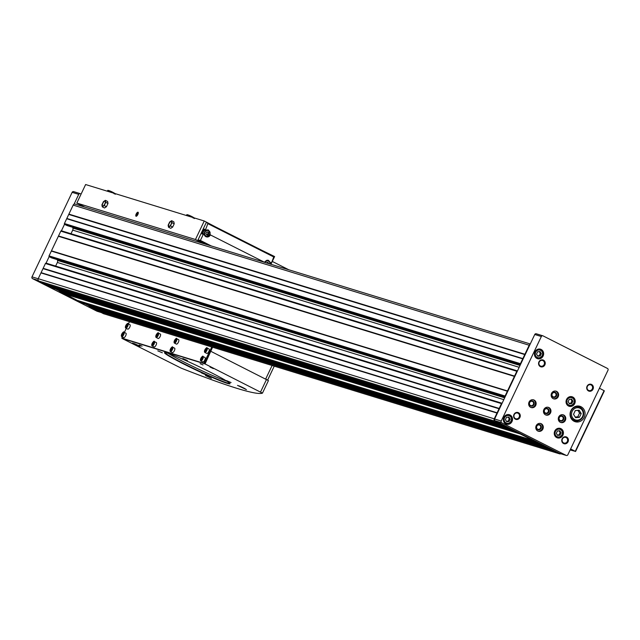 <?xml version="1.0" encoding="UTF-8"?>
<svg xmlns="http://www.w3.org/2000/svg" width="640" height="640" viewBox="0 0 640 640"><rect width="100%" height="100%" fill="white"/><g stroke="black" fill="none" stroke-linecap="round" stroke-linejoin="round"><path stroke-width="0.96" d="M571.632 399.112L572.928 401.216L571.816 403.544L569.408 403.776L568.112 401.672L569.224 399.344L571.632 399.112M540.032 351.544L541.328 353.648L540.216 355.984L537.816 356.216L536.512 354.112L537.624 351.776L540.032 351.544M559.816 430.752L561.12 432.856L560.008 435.192L557.6 435.416L556.304 433.32L557.416 430.984L559.816 430.752M508.92 417.056L510.216 419.16L509.112 421.496L506.704 421.728L505.408 419.624L506.52 417.288L508.92 417.056M579.144 410.208L581.216 413.576L579.44 417.312L575.592 417.68L573.52 414.312L575.288 410.576L579.144 410.208M559.96 453.48A1.344 1.24 -72.9 0 1 559.592 453.36L539.2 443.056A0.624 0.576 -72.9 0 1 538.512 443.208L515.848 431.752A0.624 0.576 -72.9 0 1 515.544 431.096L509.576 428.08A0.624 0.576 -72.9 0 1 508.888 428.24L494.96 421.2A1.792 1.656 -72.9 0 1 494.248 418.832L501.472 403.624A0.624 0.576 -72.9 0 1 502.096 403.272L505.192 396.752A0.624 0.576 -72.9 0 1 505.08 396.024L516.832 371.272A0.624 0.576 -72.9 0 1 517.464 370.92L520.552 364.4A0.624 0.576 -72.9 0 1 520.44 363.672L522.728 358.856L66.696 218.728L73.168 205.104A1.792 1.656 -72.9 0 1 75.416 204.232M560.816 453.76A1.792 1.656 -72.9 0 1 559.4 453.768L545.472 446.728A0.624 0.576 -72.9 0 1 545.168 446.072M539.2 443.056L515.544 431.096M509.576 428.08L495.152 420.792A1.344 1.24 -72.9 0 1 494.624 419.016L502.096 403.272L46.224 263.192A0.624 0.576 -72.9 0 0 46.064 263.144L49.16 256.624A0.624 0.576 -72.9 0 1 49.048 255.896L60.8 231.144A0.624 0.576 -72.9 0 1 61.592 230.84L517.448 370.912M505.192 396.752L517.464 370.92L61.504 230.808M520.256 433.984L64.224 293.856L59.816 291.624A0.624 0.576 -72.9 0 1 59.568 290.8L59.824 290.256M82.656 303.136A0.624 0.576 -72.9 0 1 82.48 303.08L65.24 294.168M103.864 313.792A1.792 1.656 -72.9 0 1 103.368 313.64L94.864 309.144M549.88 448.96L93.856 308.832L89.44 306.6A0.624 0.576 -72.9 0 1 89.192 305.776L89.448 305.232M67.128 225.584A0.624 0.576 -72.9 0 1 66.96 225.528L64.664 224.368A0.624 0.576 -72.9 0 1 64.416 223.544L66.696 218.728M53.032 288.16A0.624 0.576 -72.9 0 1 52.856 288.104L45.24 284.056M500.264 423.872L44.232 283.744L38.936 281.072A1.792 1.656 -72.9 0 1 38.216 278.704L45.44 263.496A0.624 0.576 -72.9 0 1 46.064 263.144M504.48 426.008L48.448 285.88M534.104 440.984L78.072 300.856M554.096 451.088L98.072 310.96M522.728 358.856L529.2 345.232A1.792 1.656 -72.9 0 1 530.08 344.344L534.752 334.496A1.344 1.24 -72.9 0 1 536.44 333.848L542.656 335.76M524.912 354.248L68.888 214.12M514.544 376.088L58.512 235.96M507.368 391.208L51.336 251.08M499.184 408.44L43.152 268.312M497 413.048L40.968 272.92M520.552 364.4L530.08 344.344M553.92 450.8L97.888 310.672M533.92 440.688L77.896 300.56M504.296 425.712L48.264 285.584M497.28 412.84L41.248 272.712M499.2 408.8L43.168 268.664M55.648 266.08L57.36 262.472A2.688 2.488 -72.9 0 0 57.528 260.424L57.288 259.64M51.768 257.936A0.624 0.576 -72.9 0 1 51.592 257.88L49.296 256.72A0.624 0.576 -72.9 0 1 49.16 256.624M507.648 391L51.616 250.872M514.56 376.44L58.528 236.312M71.008 233.728L72.72 230.12A2.688 2.488 -72.9 0 0 72.888 228.072L72.648 227.288M523.008 358.648L66.976 218.52M524.928 354.608L68.904 214.48M89.136 305.944L85.056 303.88M59.512 290.968L55.424 288.904M61.432 230.792L64.528 224.272M97.344 311.328A1.344 1.24 -72.9 0 1 96.968 311.208L32.536 278.64A1.344 1.24 -72.9 0 1 32 276.864L72.136 192.344A1.344 1.24 -72.9 0 1 73.824 191.696L80.04 193.6M74.048 204.216L78.72 194.368A1.344 1.24 -72.9 0 1 80.408 193.72L81.104 194.064M608 370.216L567.864 454.736A1.344 1.24 -72.9 0 1 566.176 455.392L501.744 422.816A1.344 1.24 -72.9 0 1 501.208 421.04L541.344 336.52A1.344 1.24 -72.9 0 1 543.032 335.872L607.464 368.44A1.344 1.24 -72.9 0 1 608 370.216M562.912 435.184A4.936 4.552 107.1 0 0 560.288 428.408A4.936 4.552 107.1 0 0 554.488 431.784A4.936 4.552 107.1 0 0 562.912 435.184M543.128 355.976A4.936 4.552 107.1 0 0 540.504 349.2A4.936 4.552 107.1 0 0 534.696 352.584A4.936 4.552 107.1 0 0 543.128 355.976M574.728 403.544A4.936 4.552 107.1 0 0 572.104 396.768A4.936 4.552 107.1 0 0 566.296 400.144A4.936 4.552 107.1 0 0 574.728 403.544M512.016 421.496A4.936 4.552 107.1 0 0 509.392 414.72A4.936 4.552 107.1 0 0 503.592 418.096A4.936 4.552 107.1 0 0 512.016 421.496M584.232 417.376A8.072 7.456 107.1 0 0 579.936 406.288A8.072 7.456 107.1 0 0 570.44 411.816A8.072 7.456 107.1 0 0 575.192 421.72A8.072 7.456 107.1 0 0 584.232 417.376M544.872 364.88A3.584 3.312 107.1 0 0 541.752 359.832A3.584 3.312 107.1 0 0 539.096 365.44A3.584 3.312 107.1 0 0 544.872 364.88M593.008 389.216A3.584 3.312 107.1 0 0 589.896 384.168A3.584 3.312 107.1 0 0 587.232 389.768A3.584 3.312 107.1 0 0 593.008 389.216M568.048 441.792A3.584 3.312 107.1 0 0 564.928 436.744A3.584 3.312 107.1 0 0 562.272 442.344A3.584 3.312 107.1 0 0 568.048 441.792M519.904 417.456A3.584 3.312 107.1 0 0 516.792 412.408A3.584 3.312 107.1 0 0 514.128 418.008A3.584 3.312 107.1 0 0 519.904 417.456M535.736 405.4A4.04 3.728 107.1 0 0 533.584 399.856A4.04 3.728 107.1 0 0 528.84 402.616A4.04 3.728 107.1 0 0 535.736 405.4M542.864 429.064A4.04 3.728 107.1 0 0 540.72 423.52A4.04 3.728 107.1 0 0 535.968 426.28A4.04 3.728 107.1 0 0 542.864 429.064M565.36 420.368A4.04 3.728 107.1 0 0 563.208 414.832A4.04 3.728 107.1 0 0 558.464 417.592A4.04 3.728 107.1 0 0 565.36 420.368M558.224 396.704A4.04 3.728 107.1 0 0 556.08 391.168A4.04 3.728 107.1 0 0 551.328 393.928A4.04 3.728 107.1 0 0 558.224 396.704M550.544 412.888A4.04 3.728 107.1 0 0 548.4 407.344A4.04 3.728 107.1 0 0 543.648 410.104A4.04 3.728 107.1 0 0 550.544 412.888M548.16 411.856A2.208 2.032 107.1 0 0 546.992 408.824A2.208 2.032 107.1 0 0 544.4 410.336A2.208 2.032 107.1 0 0 548.16 411.856M548.744 412.112A2.688 2.488 107.1 0 0 546.408 408.32A2.688 2.488 107.1 0 0 544.408 412.528A2.688 2.488 107.1 0 0 548.744 412.112M545.688 414.936A4.04 3.728 107.1 0 0 548.048 407.256M555.84 395.68A2.208 2.032 107.1 0 0 554.672 392.648A2.208 2.032 107.1 0 0 552.08 394.16A2.208 2.032 107.1 0 0 555.84 395.68M556.424 395.936A2.688 2.488 107.1 0 0 554.088 392.144A2.688 2.488 107.1 0 0 552.096 396.352A2.688 2.488 107.1 0 0 556.424 395.936M553.368 398.76A4.04 3.728 107.1 0 0 555.728 391.08M562.976 419.336A2.208 2.032 107.1 0 0 561.8 416.312A2.208 2.032 107.1 0 0 559.208 417.824A2.208 2.032 107.1 0 0 562.976 419.336M563.552 419.6A2.688 2.488 107.1 0 0 561.216 415.808A2.688 2.488 107.1 0 0 559.224 420.016A2.688 2.488 107.1 0 0 563.552 419.6M560.496 422.424A4.04 3.728 107.1 0 0 562.856 414.744M540.48 428.032A2.208 2.032 107.1 0 0 539.312 425A2.208 2.032 107.1 0 0 536.712 426.512A2.208 2.032 107.1 0 0 540.48 428.032M541.064 428.288A2.688 2.488 107.1 0 0 538.728 424.504A2.688 2.488 107.1 0 0 536.728 428.704A2.688 2.488 107.1 0 0 541.064 428.288M538.008 431.112A4.04 3.728 107.1 0 0 540.368 423.432M533.352 404.368A2.208 2.032 107.1 0 0 532.176 401.336A2.208 2.032 107.1 0 0 529.584 402.848A2.208 2.032 107.1 0 0 533.352 404.368M533.928 404.624A2.688 2.488 107.1 0 0 531.592 400.84A2.688 2.488 107.1 0 0 529.6 405.04A2.688 2.488 107.1 0 0 533.928 404.624M530.872 407.448A4.04 3.728 107.1 0 0 533.232 399.768M519.184 417.136A2.984 2.752 107.1 0 0 517.592 413.04A2.984 2.752 107.1 0 0 514.088 415.08A2.984 2.752 107.1 0 0 519.184 417.136M567.32 441.464A2.984 2.752 107.1 0 0 565.736 437.376A2.984 2.752 107.1 0 0 562.232 439.416A2.984 2.752 107.1 0 0 567.32 441.464M592.288 388.896A2.984 2.752 107.1 0 0 590.696 384.8A2.984 2.752 107.1 0 0 587.192 386.84A2.984 2.752 107.1 0 0 592.288 388.896M544.144 364.56A2.984 2.752 107.1 0 0 542.56 360.464A2.984 2.752 107.1 0 0 539.056 362.504A2.984 2.752 107.1 0 0 544.144 364.56M579.456 407.088A8.072 7.456 107.1 0 0 578.12 405.984M573.52 420.952A8.072 7.456 107.1 0 0 575.248 420.792M577.88 410.328L579.568 413.064L581.216 413.576M579.568 413.064L577.792 416.8L579.44 417.312M577.792 416.8L575.208 417.056M508.968 415.056A4.936 4.552 107.1 0 0 508.296 414.536M505.488 423.688A4.936 4.552 107.1 0 0 506.336 423.632M571.672 397.104A4.936 4.552 107.1 0 0 571 396.584M568.192 405.736A4.936 4.552 107.1 0 0 569.04 405.68M540.08 349.544A4.936 4.552 107.1 0 0 539.408 349.016M536.592 358.168A4.936 4.552 107.1 0 0 537.44 358.112M559.864 428.744A4.936 4.552 107.1 0 0 559.192 428.224M556.384 437.376A4.936 4.552 107.1 0 0 557.232 437.32M508.168 417.128L509.232 418.856L510.216 419.16M509.232 418.856L508.12 421.192L509.112 421.496M508.12 421.192L506.472 421.352M559.064 430.824L560.128 432.552L561.12 432.856M560.128 432.552L559.016 434.888L560.008 435.192M559.016 434.888L557.368 435.04M539.272 351.616L540.336 353.344L541.328 353.648M540.336 353.344L539.232 355.68L540.216 355.984M539.232 355.68L537.584 355.84M570.872 399.184L571.936 400.912L572.928 401.216M571.936 400.912L570.832 403.24L571.816 403.544M570.832 403.24L569.176 403.4M570.632 448.912A32.288 1.944 25.4 0 1 575.272 451.344L570.144 449.944M599.44 388.248A32.288 1.944 25.4 0 1 604.072 390.68L575.496 451.472M272.288 261.432L288.816 269.784M210.176 377.72L206.872 376.144M243.768 388.04L240.48 386.472M213.336 368.608L210.024 367.032M138.848 345.712L135.56 344.152M203.44 243.552L195.456 239.512L204.248 220.992L215.648 226.96M84.824 207.096L76.832 203.064L195.456 239.512M137.856 214.488A2.24 0.848 -63.2 0 0 138.272 212.568A2.24 0.848 -63.2 0 0 136.272 213.856A2.24 0.848 -63.2 0 0 136.424 216.216A2.24 0.848 -63.2 0 0 137.856 214.488M107.992 203.44L107.616 201.448L105.392 200.328L103.464 201.608L101.912 204.88L102.288 206.864L104.512 207.992L106.44 206.712L107.992 203.44L105.768 202.32L105.392 200.328M76.832 203.064L85.624 184.536L204.248 220.992M174.224 223.792L173.84 221.8L171.624 220.68L169.696 221.96L168.144 225.224L168.52 227.216L170.736 228.336L172.672 227.056L174.224 223.792L172 222.664L171.624 220.68M268.704 263.6L267.944 262.296L266.296 262.864M206.624 234.776L208.064 234.64L208.728 233.24L207.952 231.976L206.504 232.112L205.84 233.512L206.624 234.776M264.424 262.288A3.584 3.312 -72.9 0 1 264.448 262.24L268.384 260.288L270.624 262.752L271.464 262.824L269.96 262.552M271.464 262.824A28.704 10.896 -63.2 0 0 273.704 256.936L273.672 256.288L207.776 222.984M198.024 239.904L200.4 240.448L203.312 234.32L201.864 233.872L204.144 229.072L206.136 230.16L205.552 229.504A28.704 10.896 -63.2 0 0 207.784 223.616L207.76 222.976L206.28 222.512L198.024 239.904L208 244.944M206.136 230.16L208.392 229.96L210.384 234.912A3.584 3.312 -72.9 0 1 204.168 234.392A0.496 0.456 -72.9 0 0 203.872 234.056L202.416 233.608A0.496 0.456 -72.9 0 0 201.864 233.872M203.312 234.32A0.496 0.456 -72.9 0 1 203.872 234.056M262.064 250.424L274.608 256.552L270.936 264.288M207.688 229.832A3.584 3.312 -72.9 0 1 208.456 230.48M206.624 236.432A3.584 3.312 -72.9 0 1 205.664 236.536M204.72 229.728A0.496 0.456 -72.9 0 1 204.144 229.072M203.128 233.824A3.136 2.896 -72.9 0 1 205.208 230M206.752 229.928A3.136 2.896 -72.9 0 1 206.888 229.968L208.112 230.344A3.136 2.896 -72.9 0 1 209.96 234.2A3.136 2.896 -72.9 0 1 206.264 236.344A3.136 2.896 -72.9 0 1 204.592 232.032A3.136 2.896 -72.9 0 1 208.112 230.344C211.312 232.504 210.704 234.504 206.264 236.344L205.048 235.968A3.136 2.896 -72.9 0 1 204.96 235.944M267.672 260.16A3.584 3.312 -72.9 0 1 268.448 260.8M266.744 260.256A3.136 2.896 -72.9 0 1 266.88 260.296L268.096 260.672A3.136 2.896 -72.9 0 1 270.064 264.016M207.424 232.024L208.728 233.24M208.04 233.024L207.376 234.424L208.064 234.64M207.376 234.424L206.456 234.512M267.408 262.352L268.72 263.56M102.288 206.864L104.216 205.584L106.44 206.712M104.216 205.584L105.768 202.32M102.848 203.296A2.688 1.024 116.8 0 1 104.576 201.216A2.688 1.024 116.8 0 1 105.344 202.232A2.688 1.024 116.8 0 1 104.824 203.904A2.688 1.024 116.8 0 1 103.632 205.616A2.688 1.024 116.8 0 1 102.384 205.688A2.688 1.024 116.8 0 1 102.848 203.296M168.52 227.216L170.448 225.936L172.672 227.056M170.448 225.936L172 222.664M169.08 223.648A2.688 1.024 116.8 0 1 170.8 221.568A2.688 1.024 116.8 0 1 171.568 222.584A2.688 1.024 116.8 0 1 171.056 224.248A2.688 1.024 116.8 0 1 169.864 225.968A2.688 1.024 116.8 0 1 168.616 226.04A2.688 1.024 116.8 0 1 169.08 223.648M122.576 338.496L204.576 363.696L212.584 347.224L205.064 363.936L262.472 393.128A337.264 20.272 25.4 0 1 181.208 368.16L122.032 338.424L205.064 363.936M211.016 351.4L268.432 380.584L262.48 393.104L268.432 380.584M142.04 346.184L139.2 344.96L142.04 346.184M203 364.912L200.152 363.696L203 364.912M243.784 388.048L237.512 385.376L246.424 389.608L243.784 388.048M138.864 345.72L132.592 343.048L138.864 345.72M210.56 372.304A36.24 2.176 -154.6 0 0 164.624 352.576A36.24 2.176 -154.6 0 0 196.312 370.184A36.24 2.176 -154.6 0 0 229.976 383.608A36.24 2.176 -154.6 0 0 210.56 372.304M162.344 352.792L157.792 350.84L162.344 352.792M187.384 360.488L182.84 358.536L187.384 360.488M231.08 382.576L226.536 380.616L231.08 382.576M206.04 374.88L201.488 372.928L206.04 374.88M164.976 352.544A35.88 2.16 -154.6 0 0 196.472 369.84A35.88 2.16 -154.6 0 0 229.784 383.32M129.472 321.688L128.4 323.944M126.288 328.4L124.368 332.432M122.256 336.896L121.856 338.128L203.832 363.32L211.784 346.976M170.104 351.024A2.464 0.936 -63.2 0 0 170.376 351.568L172.376 352.576A2.464 0.936 -63.2 0 0 174.392 350.656A2.464 0.936 -63.2 0 0 174.6 348.176L172.6 347.168A2.464 0.936 -63.2 0 0 172 347.272M151.816 345.408A2.464 0.936 -63.2 0 0 152.088 345.952L154.088 346.96A2.464 0.936 -63.2 0 0 156.104 345.04A2.464 0.936 -63.2 0 0 156.312 342.56L154.312 341.544A2.464 0.936 -63.2 0 0 153.712 341.648M174.136 342.536A2.464 0.936 -63.2 0 0 174.408 343.08L176.408 344.088A2.464 0.936 -63.2 0 0 178.424 342.168A2.464 0.936 -63.2 0 0 178.632 339.688L176.632 338.672A2.464 0.936 -63.2 0 0 176.032 338.776M155.848 336.912A2.464 0.936 -63.2 0 0 156.12 337.456L158.12 338.472A2.464 0.936 -63.2 0 0 160.136 336.544A2.464 0.936 -63.2 0 0 160.344 334.064L158.344 333.056A2.464 0.936 -63.2 0 0 157.744 333.16M200.496 360.368A2.464 0.936 -63.2 0 0 200.768 360.912L202.768 361.92A2.464 0.936 -63.2 0 0 204.792 360A2.464 0.936 -63.2 0 0 204.992 357.52L203 356.504A2.464 0.936 -63.2 0 0 202.4 356.608M204.528 351.872A2.464 0.936 -63.2 0 0 204.8 352.416L206.8 353.424A2.464 0.936 -63.2 0 0 208.824 351.504A2.464 0.936 -63.2 0 0 209.032 349.024L207.032 348.016A2.464 0.936 -63.2 0 0 206.432 348.12M125.448 327.576A2.464 0.936 -63.2 0 0 125.72 328.12L127.72 329.128A2.464 0.936 -63.2 0 0 129.744 327.208A2.464 0.936 -63.2 0 0 129.944 324.728L127.952 323.712A2.464 0.936 -63.2 0 0 127.352 323.816M121.416 336.064A2.464 0.936 -63.2 0 0 121.688 336.608L123.688 337.624A2.464 0.936 -63.2 0 0 125.712 335.696A2.464 0.936 -63.2 0 0 125.912 333.216L123.912 332.208A2.464 0.936 -63.2 0 0 123.32 332.312M123.136 333.128L121.888 334.752L122.024 335.464L123.272 333.84L123.136 333.128M127.168 324.632L126.48 325.096L126.056 326.968L127.304 325.344L127.168 324.632M206.248 348.936L205.56 349.392L205.136 351.272L205.832 350.816L206.248 348.936M202.216 357.432L201.528 357.888L201.104 359.76L202.352 358.136L202.216 357.432M157.568 333.976L156.872 334.432L156.456 336.312L157.144 335.856L157.568 333.976M175.848 339.592L174.608 341.224L174.744 341.928L175.984 340.304L175.848 339.592M153.528 342.472L152.84 342.928L152.424 344.8L153.112 344.344L153.528 342.472M171.816 348.088L171.128 348.544L170.712 350.424L171.4 349.968L171.816 348.088M122.576 335.096L121.888 334.752M123.208 333.968L122.448 333.584M171.256 350.056L170.576 349.712M171.888 348.928L171.128 348.544M152.976 344.44L152.288 344.096M153.6 343.312L152.84 342.928M175.296 341.568L174.608 341.224M175.92 340.44L175.16 340.056M157.008 335.944L156.32 335.6M157.64 334.816L156.872 334.432M201.656 359.4L200.976 359.056M202.288 358.272L201.528 357.888M205.688 350.904L205.008 350.56M206.32 349.776L205.56 349.392M126.608 326.608L125.928 326.264M127.24 325.48L126.48 325.096M168.312 353.408A35.88 2.16 -154.6 0 0 197.128 368.464A35.88 2.16 -154.6 0 0 227.008 381.28M137.592 213.072A1.296 0.488 116.8 0 1 137.76 213.584A1.296 0.488 116.8 0 1 137.72 213.784L137.592 213.072L136.896 213.528A1.296 0.488 116.8 0 1 137.592 213.072M137.72 213.784A1.296 0.488 116.8 0 1 137.168 214.944A1.296 0.488 116.8 0 1 136.936 215.208A1.296 0.488 116.8 0 1 136.48 215.408L137.168 214.944M136.344 214.696A1.296 0.488 116.8 0 1 136.896 213.528L136.48 215.408A1.296 0.488 116.8 0 1 136.344 214.696L137.072 215.064M137.696 214.44A1.8 0.688 116.8 0 1 136.04 215.576A1.8 0.688 116.8 0 1 136.424 213.928A1.8 0.688 116.8 0 1 137.528 212.64A1.8 0.688 116.8 0 1 137.696 214.44M137.688 213.928L136.896 213.528M573.776 403.088A3.944 3.64 107.1 0 0 570.352 397.536A3.944 3.64 107.1 0 0 567.424 403.704A3.944 3.64 107.1 0 0 573.776 403.088M542.184 355.528A3.944 3.64 107.1 0 0 538.752 349.976A3.944 3.64 107.1 0 0 535.832 356.136A3.944 3.64 107.1 0 0 542.184 355.528M561.968 434.736A3.944 3.64 107.1 0 0 558.544 429.176A3.944 3.64 107.1 0 0 555.616 435.344A3.944 3.64 107.1 0 0 561.968 434.736M511.072 421.04A3.944 3.64 107.1 0 0 507.648 415.488A3.944 3.64 107.1 0 0 504.72 421.648A3.944 3.64 107.1 0 0 511.072 421.04M582.552 416.568A6.28 5.8 107.1 0 0 577.104 407.728A6.28 5.8 107.1 0 0 572.448 417.536A6.28 5.8 107.1 0 0 582.552 416.568M494.96 421.2L38.936 281.072M508.888 428.24L52.856 288.104M515.848 431.752L59.816 291.624M538.512 443.208L82.48 303.08M545.472 446.728L89.44 306.6M559.4 453.768L103.368 313.64M529.2 345.232L73.168 205.104M520.44 363.672L64.416 223.544M516.832 371.272L60.8 231.144M505.08 396.024L49.048 255.896M501.472 403.624L45.44 263.496M494.248 418.832L38.216 278.704M544.216 445.592L89.192 305.776M514.584 430.616L59.568 290.8M503.816 399.656L57.36 262.472M504.68 397.824L57.528 260.424M504.984 397.2L51.592 257.88M505.168 396.8L49.296 256.72M519.176 367.304L72.72 230.12M520.048 365.472L72.888 228.072M67.04 225.568L520.344 364.856L66.96 225.528M520.536 364.448L64.664 224.368M96.968 311.208L101.032 312.456M32.536 278.64L38.248 280.392M32 276.864L38.192 278.768M72.136 192.344L78.72 194.368M566.176 455.392L559.592 453.36M501.744 422.816L495.152 420.792M501.208 421.04L494.624 419.016M541.344 336.52L534.752 334.496M582.96 416.84A7.176 6.624 107.1 0 0 579.144 406.984A7.176 6.624 107.1 0 0 570.704 411.896A7.176 6.624 107.1 0 0 574.928 420.704A7.176 6.624 107.1 0 0 582.96 416.84M511.32 421.2A4.488 4.144 107.1 0 0 508.936 415.048A4.488 4.144 107.1 0 0 503.656 418.112A4.488 4.144 107.1 0 0 511.32 421.2M574.024 403.256A4.488 4.144 107.1 0 0 571.64 397.096A4.488 4.144 107.1 0 0 566.368 400.168A4.488 4.144 107.1 0 0 574.024 403.256M542.424 355.688A4.488 4.144 107.1 0 0 540.04 349.528A4.488 4.144 107.1 0 0 534.768 352.6A4.488 4.144 107.1 0 0 542.424 355.688M562.216 434.896A4.488 4.144 107.1 0 0 559.832 428.736A4.488 4.144 107.1 0 0 554.552 431.808A4.488 4.144 107.1 0 0 562.216 434.896M604.072 390.68L575.272 451.344M205.528 375.568L211.392 378.352L205.504 375.56M239.136 385.896L245 388.68L239.112 385.888M140.104 346.368L134.192 343.56L140.08 346.36M264.936 262.44A2.872 2.648 -72.9 0 1 269.92 263.976M204.912 232.176A2.872 2.648 -72.9 0 1 209.536 231.736A2.872 2.648 -72.9 0 1 207.408 236.216A2.872 2.648 -72.9 0 1 204.912 232.176M207.784 223.616L273.704 256.936M210.384 234.912L264.448 262.24M200.4 240.448L211.312 245.968M200.264 240.592L210.24 245.64M264.592 262.336A3.136 2.896 -72.9 0 1 268.096 260.672L269.496 261.656L270.08 264.024M265.68 379.032L272.096 365.512M267.648 380.048L274.24 366.168L267.656 380.056M266.512 379.448L260.552 391.984M204.576 363.696L203.832 363.32M204.936 363.336L204.192 362.968M123.712 334.688A2.464 0.936 -63.2 0 0 123.912 332.208C124.184 330.536 120.424 334.784 121.688 336.608A2.464 0.936 -63.2 0 0 123.712 334.688M123.392 334.544A2.2 0.832 -63.2 0 0 122.992 332.456A2.2 0.832 -63.2 0 0 121.36 335.888A2.2 0.832 -63.2 0 0 123.392 334.544M127.744 326.192A2.464 0.936 -63.2 0 0 127.952 323.712C128.216 322.04 124.456 326.288 125.72 328.12A2.464 0.936 -63.2 0 0 127.744 326.192M127.424 326.048A2.2 0.832 -63.2 0 0 127.024 323.96A2.2 0.832 -63.2 0 0 125.392 327.392A2.2 0.832 -63.2 0 0 127.424 326.048M206.824 350.496A2.464 0.936 -63.2 0 0 207.032 348.016C207.296 346.344 203.536 350.592 204.8 352.416A2.464 0.936 -63.2 0 0 206.824 350.496M206.504 350.352A2.2 0.832 -63.2 0 0 206.104 348.264A2.2 0.832 -63.2 0 0 204.472 351.696A2.2 0.832 -63.2 0 0 206.504 350.352M202.792 358.984A2.464 0.936 -63.2 0 0 203 356.504C203.264 354.832 199.504 359.08 200.768 360.912A2.464 0.936 -63.2 0 0 202.792 358.984M202.472 358.84A2.2 0.832 -63.2 0 0 202.072 356.752A2.2 0.832 -63.2 0 0 200.44 360.184A2.2 0.832 -63.2 0 0 202.472 358.84M158.136 335.536A2.464 0.936 -63.2 0 0 158.344 333.056C158.616 331.384 154.848 335.632 156.12 337.456A2.464 0.936 -63.2 0 0 158.136 335.536M157.816 335.392A2.2 0.832 -63.2 0 0 157.424 333.304A2.2 0.832 -63.2 0 0 155.792 336.736A2.2 0.832 -63.2 0 0 157.816 335.392M176.424 341.152A2.464 0.936 -63.2 0 0 176.632 338.672C176.896 337 173.136 341.248 174.408 343.08A2.464 0.936 -63.2 0 0 176.424 341.152M176.104 341.008A2.2 0.832 -63.2 0 0 175.712 338.92A2.2 0.832 -63.2 0 0 174.08 342.352A2.2 0.832 -63.2 0 0 176.104 341.008M154.104 344.024A2.464 0.936 -63.2 0 0 154.312 341.544C154.584 339.872 150.816 344.12 152.088 345.952A2.464 0.936 -63.2 0 0 154.104 344.024M153.784 343.888A2.2 0.832 -63.2 0 0 153.392 341.792A2.2 0.832 -63.2 0 0 151.76 345.232A2.2 0.832 -63.2 0 0 153.784 343.888M172.392 349.648A2.464 0.936 -63.2 0 0 172.6 347.168C172.864 345.496 169.104 349.744 170.376 351.568A2.464 0.936 -63.2 0 0 172.392 349.648M172.072 349.504A2.2 0.832 -63.2 0 0 171.672 347.416A2.2 0.832 -63.2 0 0 170.048 350.848A2.2 0.832 -63.2 0 0 172.072 349.504M107.512 191.264L107.744 190.76L112.696 192.856M186.592 215.56L186.824 215.056L191.776 217.16M559.64 453.864L103.608 313.736M538.6 443.248L82.568 303.12M508.968 428.272L52.944 288.144M502.104 403.264L46.144 263.16M504.976 397.208L51.68 257.92M530.256 343.968L75.176 204.136M97.152 311.28L101.112 312.504M73.64 191.616L80.232 193.648M566.36 455.464L559.768 453.44M542.848 335.8L536.264 333.776M576.408 406.144L579.144 406.984C583.328 408.92 584.624 412.208 583.032 416.848C579.376 420.832 576.68 422.112 574.928 420.704L572.192 419.864M507.448 414.592L508.936 415.048C511.544 416.248 512.36 418.304 511.36 421.208C509.08 423.696 507.392 424.504 506.296 423.616L504.816 423.16M570.152 396.64L571.64 397.096C574.256 398.304 575.064 400.36 574.064 403.264C571.784 405.752 570.096 406.552 569.008 405.672L567.52 405.216M538.56 349.072L540.04 349.528C542.656 350.736 543.464 352.792 542.472 355.696C540.184 358.184 538.496 358.984 537.408 358.104L535.92 357.648M558.344 428.28L559.832 428.736C562.448 429.944 563.256 432 562.256 434.904C559.976 437.392 558.288 438.192 557.192 437.312L555.712 436.856M604.352 390.856L575.544 451.52M207.76 222.976L273.672 256.288M205.824 230.184L204.408 229.752M270.928 263.096L270.032 262.824M107.744 190.76C106.496 188.928 117.6 194.256 115.04 194.224M114.424 193.376L113.984 193.72M108.8 191.256L108.704 190.64L114.408 193.376M186.824 215.056C185.576 213.232 196.68 218.552 194.12 218.52M193.504 217.68L193.064 218.024M187.88 215.56L187.784 214.944L193.488 217.672"/></g></svg>

